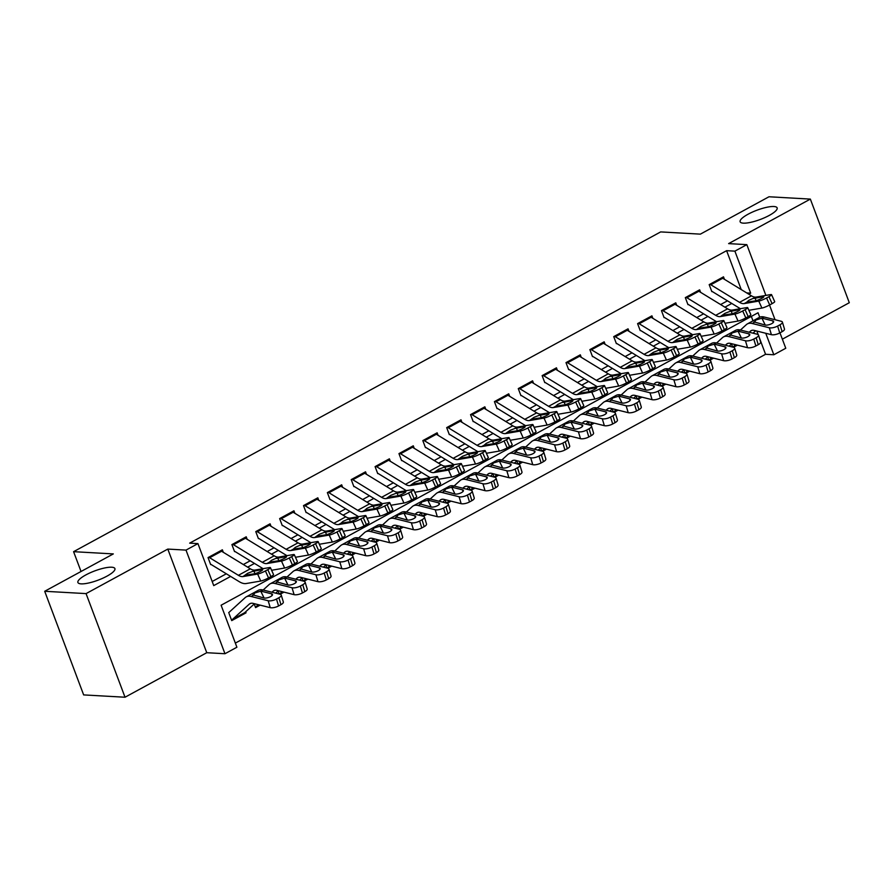 <?xml version="1.0" encoding="UTF-8"?>
<svg xmlns="http://www.w3.org/2000/svg" width="894" height="894" viewBox="0 0 894 894"><rect width="100%" height="100%" fill="white"/><g stroke="black" fill="none" stroke-linecap="round" stroke-linejoin="round"><path stroke-width="1.34" d="M111.683 567.221A19.769 4.917 159.4 0 1 114.913 568.584A19.769 4.917 159.4 0 1 102.776 578.228A19.769 4.917 159.4 0 1 81.142 583.86A19.769 4.917 159.4 0 1 77.901 582.497A19.769 4.917 159.4 0 1 90.037 572.853A19.769 4.917 159.4 0 1 111.683 567.221M773.913 206.514A19.769 4.917 159.4 0 1 777.143 207.877A19.769 4.917 159.4 0 1 765.007 217.521A19.769 4.917 159.4 0 1 743.372 223.154A19.769 4.917 159.4 0 1 740.131 221.79A19.769 4.917 159.4 0 1 752.267 212.146A19.769 4.917 159.4 0 1 773.913 206.514M759.721 317.202L758.045 312.755L221.109 605.227L236.899 647.234L224.964 653.726L186.008 550.112L197.943 543.608L213.733 585.615L230.618 576.418M206.76 652.709L167.804 549.084L86.07 593.605L44.7 591.28L83.645 694.906L125.026 697.231L206.76 652.709L224.964 653.726M782.362 339.184L849.3 302.72L810.355 199.094L728.621 243.615L746.825 244.643L765.901 295.411M779.97 332.847L785.77 348.258L773.835 354.762L765.767 333.283M235.345 643.099L765.566 354.292L773.835 354.762M86.07 593.605L125.026 697.231M44.7 591.28L113.314 553.911L73.587 551.676L660.655 231.915L700.371 234.139L768.974 196.769L810.355 199.094M223.299 552.291L222.36 549.799L208.045 557.599L210.671 564.595M247.157 539.294L246.219 536.802L231.904 544.602L234.541 551.598M271.027 526.287L270.089 523.806L255.773 531.606L258.4 538.601M294.886 513.29L293.947 510.798L279.632 518.598L282.269 525.605M318.756 500.294L317.817 497.802L303.502 505.602L306.128 512.608M342.614 487.297L341.676 484.805L327.36 492.605L329.998 499.601M366.484 474.301L365.545 471.808L351.23 479.609L353.856 486.604M390.343 461.293L389.404 458.812L375.089 466.612L377.726 473.608M414.213 448.296L413.274 445.804L398.959 453.604L401.585 460.611M438.071 435.3L437.132 432.808L422.817 440.608L425.455 447.615M461.941 422.303L461.002 419.811L446.687 427.611L449.313 434.618M485.8 409.307L484.861 406.815L470.546 414.615L473.183 421.61M509.669 396.299L508.731 393.818L494.416 401.618L497.042 408.614M533.528 383.302L532.589 380.81L518.274 388.611L520.911 395.617M557.398 370.306L556.459 367.814L542.144 375.614L544.77 382.621M581.256 357.309L580.318 354.817L566.003 362.618L568.64 369.624M605.126 344.313L604.188 341.821L589.872 349.621L592.499 356.617M628.985 331.305L628.046 328.824L613.731 336.625L616.368 343.62M652.855 318.309L651.916 315.828L637.59 323.617L640.227 330.624M676.713 305.312L675.775 302.82L661.459 310.62L664.086 317.627M700.583 292.316L699.644 289.824L685.318 297.624L687.955 304.63M692.705 356.036L698.616 350.649A23.166 11.019 61.4 0 1 699.656 349.9L711.59 343.397A23.166 11.019 61.4 0 1 716.396 342.994L733.516 347.274L737.427 345.162M668.835 369.032L674.746 363.646A23.166 11.019 61.4 0 1 675.797 362.897L687.732 356.404A23.166 11.019 61.4 0 1 692.537 355.991L709.657 360.271L713.557 358.159M685.81 373.279L689.699 371.155M621.106 395.036L627.018 389.639A23.166 11.019 61.4 0 1 628.069 388.901L640.003 382.397A23.166 11.019 61.4 0 1 644.809 381.995L661.929 386.264L665.829 384.163M638.081 399.272L641.97 397.159M614.212 412.268L618.1 410.156M590.353 425.276L594.242 423.153M525.65 447.022L531.561 441.636A23.166 11.019 61.4 0 1 532.612 440.887L544.547 434.395A23.166 11.019 61.4 0 1 549.352 433.981L566.472 438.261L570.372 436.149M501.791 460.03L507.703 454.633A23.166 11.019 61.4 0 1 508.742 453.895L520.677 447.391A23.166 11.019 61.4 0 1 525.482 446.989L542.602 451.258L546.513 449.157M477.921 473.027L483.833 467.64A23.166 11.019 61.4 0 1 484.883 466.892L496.818 460.388A23.166 11.019 61.4 0 1 501.623 459.985L518.743 464.265L522.644 462.153M454.063 486.023L459.974 480.637A23.166 11.019 61.4 0 1 461.013 479.888L472.948 473.384A23.166 11.019 61.4 0 1 477.754 472.982L494.874 477.262L498.785 475.15M430.193 499.02L436.104 493.633A23.166 11.019 61.4 0 1 437.155 492.885L449.09 486.392A23.166 11.019 61.4 0 1 453.895 485.978L471.015 490.258L474.915 488.146M406.334 512.016L412.246 506.63A23.166 11.019 61.4 0 1 413.285 505.881L425.22 499.388A23.166 11.019 61.4 0 1 430.025 498.975L447.145 503.255L451.057 501.143M423.298 516.263L427.187 514.151M399.439 529.259L403.328 527.147M375.581 542.256L379.458 540.144M351.711 555.252L355.6 553.14M327.852 568.26L331.73 566.137M263.149 590.006L269.06 584.62A23.166 11.019 61.4 0 1 270.1 583.871L282.035 577.379A23.166 11.019 61.4 0 1 286.84 576.976L303.96 581.245L307.871 579.133M228.696 612.658L245.191 597.617A23.166 11.019 61.4 0 1 246.241 596.879L258.176 590.375A23.166 11.019 61.4 0 1 262.981 589.973L280.101 594.253L284.001 592.141M254.22 603.986L255.595 607.618L260.143 605.137M765.566 354.292L759.263 337.53M758.168 334.613L756.827 331.048M752.994 320.845L751.329 316.409M731.504 344.011L732.655 347.062M707.646 357.008L708.786 360.058M683.776 370.004L684.927 373.055M659.917 383.001L661.057 386.052M636.047 396.008L637.198 399.048M612.189 409.005L613.329 412.056M588.319 422.002L589.47 425.052M564.46 434.998L565.6 438.049M540.591 447.995L541.742 451.045M516.732 461.002L517.872 464.042M492.862 473.999L494.013 477.05M469.004 486.995L470.143 490.046M445.134 499.992L446.285 503.043M421.275 512.988L422.415 516.039M397.405 525.996L398.556 529.036M373.547 538.993L374.687 542.032M349.677 551.989L350.828 555.04M325.818 564.986L326.958 568.036M301.948 577.982L303.1 581.033M278.09 590.99L279.23 594.029M245.66 611.787L246.04 612.815L231.725 620.615L229.099 613.608M741.238 289.578L726.61 250.678L189.673 543.139L197.943 543.608M212.18 581.491L226.316 573.792M243.324 564.527L250.186 560.795M267.183 551.531L274.045 547.798M291.053 538.534L297.914 534.791M314.911 525.538L321.773 521.794M338.781 512.53L345.643 508.798M362.64 499.534L369.501 495.801M386.51 486.537L393.371 482.805M410.368 473.541L417.23 469.797M434.238 460.544L441.1 456.8M458.097 447.536L464.958 443.804M481.967 434.54L488.828 430.807M505.825 421.543L512.687 417.811M529.695 408.547L536.556 404.803M553.554 395.55L560.415 391.807M577.423 382.543L584.285 378.81M601.282 369.546L608.144 365.814M625.152 356.55L632.013 352.817M649.01 343.553L655.872 339.809M672.88 330.556L679.742 326.813M696.739 317.549L703.6 313.816M720.609 304.552L727.47 300.82M724.442 279.319L723.503 276.827L709.188 284.627L711.814 291.623M73.587 551.676L81.041 571.489M167.804 549.084L186.008 550.112M726.61 250.678L734.89 251.136L746.825 244.643M769.522 305.044L775.042 319.728M748.77 294.182L750.681 293.143L734.89 251.136M247.627 567.154L254.488 563.421M271.485 554.157L278.347 550.425M295.355 541.161L302.217 537.428M319.214 528.164L326.075 524.42M343.084 515.168L349.945 511.424M366.942 502.16L373.804 498.427M390.812 489.163L397.674 485.431M414.671 476.167L421.532 472.434M438.541 463.17L445.402 459.427M462.399 450.174L469.261 446.43M486.269 437.166L493.13 433.434M510.128 424.169L516.989 420.437M533.997 411.173L540.859 407.44M557.856 398.176L564.717 394.433M581.726 385.18L588.587 381.436M605.584 372.172L612.446 368.44M629.454 359.176L636.316 355.443M653.313 346.179L660.174 342.447M677.183 333.183L684.044 329.439M701.041 320.186L707.903 316.442M724.911 307.19L731.773 303.446M746.702 292.919L750.681 293.143M244.621 612.736L246.04 612.815M721.771 277.766A10.806 5.14 61.4 0 1 722.721 278.269L751.474 295.836A15.444 7.342 -118.6 0 0 756.134 297.087L770.706 294.584A6.18 0.872 -24.2 0 1 771.567 294.662A6.18 0.872 -24.2 0 1 768.952 296.674L766.571 297.97L769.7 304.943L772.081 303.647L768.952 296.674M712.138 291.455L740.344 308.687A23.166 11.019 -118.6 0 0 740.366 308.698M748.893 310.296L761.9 308.061L758.771 301.088A6.18 0.872 -24.2 0 0 766.571 297.97M709.847 284.27A10.806 5.14 61.4 0 1 710.797 284.761L739.539 302.34A15.444 7.342 -118.6 0 0 744.199 303.591L758.771 301.088M769.7 304.943A6.18 0.872 155.8 0 1 761.9 308.061M771.567 294.662L774.696 301.636A6.18 0.872 155.8 0 1 772.081 303.647M753.564 298.484L763.118 296.696A4.939 0.693 155.8 0 1 763.811 296.752A4.939 0.693 155.8 0 1 761.722 298.361A4.939 0.693 155.8 0 1 755.486 300.853L746.758 302.161L748.759 300.35L756.134 297.087M732.577 346.838A10.806 5.14 -118.6 0 0 733.404 346.559A10.806 5.14 -118.6 0 0 733.885 346.213L735.55 344.693M749.228 332.233L750.39 331.182A15.444 7.342 61.4 0 1 751.083 330.679A15.444 7.342 61.4 0 1 754.29 330.411L771.41 334.691L769.309 327.774A6.18 2.179 -16.8 0 0 777.635 326.064L779.724 332.981A6.18 2.179 163.2 0 1 771.41 334.691M740.433 330.042L746.345 324.645A23.166 11.019 61.4 0 1 747.384 323.907A23.166 11.019 61.4 0 1 752.189 323.494L769.309 327.774M747.384 323.907L759.319 317.404A23.166 11.019 61.4 0 1 764.124 317.001L781.244 321.281A6.18 2.179 -16.8 0 1 782.384 322.086L784.474 329.003A6.18 2.179 163.2 0 1 782.116 331.674L779.724 332.981M752.994 333.183L755.654 330.758M773.221 322.544L772.707 320.845A4.939 1.743 163.2 0 1 773.623 321.494A4.939 1.743 163.2 0 1 771.734 323.639A4.939 1.743 163.2 0 1 765.074 325.014L753.977 321.896M752.189 323.494L754.402 322.287L755.944 319.985L761.911 318.208L765.242 325.047M782.116 331.674L780.015 324.757L777.635 326.064M780.015 324.757A6.18 2.179 -16.8 0 0 782.384 322.086M772.707 320.845L762.515 318.298M697.912 290.762A10.806 5.14 61.4 0 1 698.862 291.265L727.615 308.832A15.444 7.342 -118.6 0 0 732.264 310.084L746.848 307.592A6.18 0.872 -24.2 0 1 747.708 307.659A6.18 0.872 -24.2 0 1 745.093 309.67L742.702 310.967L745.831 317.94L748.222 316.644L745.093 309.67M688.279 304.452L716.485 321.684A23.166 11.019 -118.6 0 0 716.496 321.695M725.023 323.293L738.042 321.058L734.913 314.085A6.18 0.872 -24.2 0 0 742.702 310.967M685.977 297.266A10.806 5.14 61.4 0 1 686.927 297.769L715.681 315.336A15.444 7.342 -118.6 0 0 720.341 316.588L734.913 314.085M745.831 317.94A6.18 0.872 155.8 0 1 738.042 321.058M747.708 307.659L750.837 314.632A6.18 0.872 155.8 0 1 748.222 316.644M720.341 316.588L724.9 313.347L729.694 311.492L739.26 309.693A4.939 0.693 155.8 0 1 739.953 309.749A4.939 0.693 155.8 0 1 737.852 311.358A4.939 0.693 155.8 0 1 731.627 313.85L722.888 315.157M674.042 303.77A10.806 5.14 61.4 0 1 674.992 304.262L703.746 321.84A15.444 7.342 -118.6 0 0 708.406 323.08L722.978 320.588A6.18 0.872 -24.2 0 1 723.838 320.655A6.18 0.872 -24.2 0 1 721.223 322.667L718.843 323.963L721.972 330.948L724.352 329.64L721.223 322.667M664.41 317.448L692.615 334.691A23.166 11.019 -118.6 0 0 692.638 334.691M701.164 336.289L714.172 334.065L711.043 327.081A6.18 0.872 -24.2 0 0 718.843 323.963M662.119 310.263A10.806 5.14 61.4 0 1 663.069 310.766L691.811 328.333A15.444 7.342 -118.6 0 0 696.471 329.584L711.043 327.081M721.972 330.948A6.18 0.872 155.8 0 1 714.172 334.065M723.838 320.655L726.967 327.629A6.18 0.872 155.8 0 1 724.352 329.64M696.471 329.584L701.03 326.344L705.835 324.488L715.39 322.689A4.939 0.693 155.8 0 1 716.083 322.745A4.939 0.693 155.8 0 1 713.993 324.354A4.939 0.693 155.8 0 1 707.757 326.846L699.03 328.154M650.184 316.767A10.806 5.14 61.4 0 1 651.134 317.258L679.887 334.837A15.444 7.342 -118.6 0 0 684.536 336.088L699.119 333.585A6.18 0.872 -24.2 0 1 699.98 333.652A6.18 0.872 -24.2 0 1 697.365 335.663L694.973 336.971L698.102 343.944L700.494 342.648L697.365 335.663M640.551 330.445L668.757 347.688A23.166 11.019 -118.6 0 0 668.768 347.699M677.294 349.286L690.313 347.062L687.184 340.089A6.18 0.872 -24.2 0 0 694.973 336.971M638.249 323.259A10.806 5.14 61.4 0 1 639.199 323.762L667.952 341.329A15.444 7.342 -118.6 0 0 672.612 342.581L687.184 340.089M698.102 343.944A6.18 0.872 155.8 0 1 690.313 347.062M699.98 333.652L703.109 340.636A6.18 0.872 155.8 0 1 700.494 342.648M672.612 342.581L677.171 339.351L681.966 337.485L691.531 335.686A4.939 0.693 155.8 0 1 692.224 335.742A4.939 0.693 155.8 0 1 690.123 337.351A4.939 0.693 155.8 0 1 683.899 339.843L675.16 341.15M626.314 329.763A10.806 5.14 61.4 0 1 627.264 330.266L656.017 347.833A15.444 7.342 -118.6 0 0 660.677 349.085L675.249 346.581A6.18 0.872 -24.2 0 1 676.11 346.66A6.18 0.872 -24.2 0 1 673.495 348.671L671.115 349.967L674.244 356.941L676.624 355.644L673.495 348.671M616.681 343.441L644.887 360.684A23.166 11.019 -118.6 0 0 644.909 360.695M653.436 362.293L666.443 360.058L663.314 353.085A6.18 0.872 -24.2 0 0 671.115 349.967M614.39 336.267A10.806 5.14 61.4 0 1 615.34 336.759L644.082 354.337A15.444 7.342 -118.6 0 0 648.742 355.577L663.314 353.085M674.244 356.941A6.18 0.872 155.8 0 1 666.443 360.058M676.11 346.66L679.239 353.633A6.18 0.872 155.8 0 1 676.624 355.644M648.742 355.577L653.302 352.348L658.107 350.482L667.662 348.682A4.939 0.693 155.8 0 1 668.354 348.738A4.939 0.693 155.8 0 1 666.265 350.347A4.939 0.693 155.8 0 1 660.029 352.851L651.301 354.147M708.707 359.835A10.806 5.14 -118.6 0 0 709.534 359.556A10.806 5.14 -118.6 0 0 710.026 359.209L711.691 357.689M725.369 345.24L726.52 344.179A15.444 7.342 61.4 0 1 727.213 343.687A15.444 7.342 61.4 0 1 730.42 343.408L747.54 347.688L745.451 340.77A6.18 2.179 -16.8 0 0 753.765 339.061L755.866 345.978A6.18 2.179 163.2 0 1 747.54 347.688M716.563 343.039L722.475 337.653A23.166 11.019 61.4 0 1 723.525 336.904A23.166 11.019 61.4 0 1 728.331 336.49L745.451 340.77M723.525 336.904L735.46 330.4A23.166 11.019 61.4 0 1 740.266 329.998L757.386 334.278A6.18 2.179 -16.8 0 1 758.525 335.082L760.615 342A6.18 2.179 163.2 0 1 758.246 344.682L755.866 345.978M729.135 346.179L731.784 343.754M749.362 335.541L748.848 333.853A4.939 1.743 163.2 0 1 749.764 334.501A4.939 1.743 163.2 0 1 747.865 336.636A4.939 1.743 163.2 0 1 741.215 338.01L730.107 334.892M728.331 336.49L730.543 335.295L732.074 332.981L738.042 331.205L741.372 338.044M758.246 344.682L756.156 337.764L753.765 339.061M756.156 337.764A6.18 2.179 -16.8 0 0 758.525 335.082M748.848 333.853L738.645 331.305M684.849 372.832A10.806 5.14 -118.6 0 0 685.676 372.563A10.806 5.14 -118.6 0 0 686.156 372.206L687.832 370.697M701.499 358.237L702.662 357.175A15.444 7.342 61.4 0 1 703.354 356.684A15.444 7.342 61.4 0 1 706.562 356.415L723.682 360.684L721.581 353.767A6.18 2.179 -16.8 0 0 729.906 352.057L731.996 358.975A6.18 2.179 163.2 0 1 723.682 360.684M699.656 349.9A23.166 11.019 61.4 0 1 704.461 349.498L721.581 353.767M705.265 359.176L707.925 356.751M725.492 348.537L724.978 346.85A4.939 1.743 163.2 0 1 725.894 347.498A4.939 1.743 163.2 0 1 724.006 349.632A4.939 1.743 163.2 0 1 717.346 351.007L706.249 347.889M704.461 349.498L706.673 348.291L708.216 345.978L714.183 344.201L717.513 351.04M732.287 350.761A6.18 2.179 -16.8 0 0 734.656 348.079L736.745 354.996A6.18 2.179 163.2 0 1 734.387 357.678L732.287 350.761L729.906 352.057M734.656 348.079A6.18 2.179 -16.8 0 0 733.516 347.274M724.978 346.85L714.787 344.302M734.387 357.678L731.996 358.975M660.979 385.839A10.806 5.14 -118.6 0 0 661.806 385.56A10.806 5.14 -118.6 0 0 662.298 385.213L663.963 383.694M677.641 371.233L678.792 370.183A15.444 7.342 61.4 0 1 679.485 369.68A15.444 7.342 61.4 0 1 682.692 369.412L699.812 373.692L697.722 366.775A6.18 2.179 -16.8 0 0 706.036 365.054L708.137 371.971A6.18 2.179 163.2 0 1 699.812 373.692M675.797 362.897A23.166 11.019 61.4 0 1 680.602 362.495L697.722 366.775M681.407 372.172L684.055 369.747M701.634 361.545L701.119 359.846A4.939 1.743 163.2 0 1 702.036 360.494A4.939 1.743 163.2 0 1 700.136 362.64A4.939 1.743 163.2 0 1 693.487 364.003L682.379 360.885M680.602 362.495L682.815 361.288L684.346 358.986L690.313 357.198L693.643 364.037M708.428 363.757A6.18 2.179 -16.8 0 0 710.797 361.087L712.887 368.004A6.18 2.179 163.2 0 1 710.518 370.675L708.428 363.757L706.036 365.054M710.797 361.087A6.18 2.179 -16.8 0 0 709.657 360.271M701.119 359.846L690.917 357.298M710.518 370.675L708.137 371.971M637.12 398.836A10.806 5.14 -118.6 0 0 637.947 398.556A10.806 5.14 -118.6 0 0 638.428 398.21L640.104 396.69M653.771 384.23L654.933 383.18A15.444 7.342 61.4 0 1 655.626 382.677A15.444 7.342 61.4 0 1 658.833 382.408L675.953 386.689L673.852 379.771A6.18 2.179 -16.8 0 0 682.178 378.061L684.268 384.979A6.18 2.179 163.2 0 1 675.953 386.689M644.976 382.029L650.888 376.642A23.166 11.019 61.4 0 1 651.927 375.893A23.166 11.019 61.4 0 1 656.732 375.491L673.852 379.771M651.927 375.893L663.862 369.401A23.166 11.019 61.4 0 1 668.667 368.987L685.787 373.267A6.18 2.179 -16.8 0 1 686.927 374.083L689.017 381A6.18 2.179 163.2 0 1 686.659 383.671L684.268 384.979M657.537 385.169L660.197 382.755M677.764 374.541L677.25 372.843A4.939 1.743 163.2 0 1 678.166 373.491A4.939 1.743 163.2 0 1 676.277 375.636A4.939 1.743 163.2 0 1 669.617 377L658.52 373.893M656.732 375.491L658.945 374.284L660.487 371.982L666.455 370.194L669.785 377.044M686.659 383.671L684.558 376.754L682.178 378.061M684.558 376.754A6.18 2.179 -16.8 0 0 686.927 374.083M677.25 372.843L667.058 370.295M602.455 342.76A10.806 5.14 61.4 0 1 603.405 343.262L632.159 360.83A15.444 7.342 -118.6 0 0 636.807 362.081L651.391 359.578A6.18 0.872 -24.2 0 1 652.251 359.656A6.18 0.872 -24.2 0 1 649.636 361.668L647.245 362.964L650.374 369.937L652.765 368.641L649.636 361.668M592.823 356.449L621.028 373.681A23.166 11.019 -118.6 0 0 621.039 373.692M629.566 375.29L642.585 373.055L639.456 366.082A6.18 0.872 -24.2 0 0 647.245 362.964M590.521 349.263A10.806 5.14 61.4 0 1 591.47 349.755L620.224 367.333A15.444 7.342 -118.6 0 0 624.884 368.585L639.456 366.082M650.374 369.937A6.18 0.872 155.8 0 1 642.585 373.055M652.251 359.656L655.38 366.629A6.18 0.872 155.8 0 1 652.765 368.641M624.884 368.585L629.443 365.344L634.237 363.478L643.803 361.679A4.939 0.693 155.8 0 1 644.496 361.746A4.939 0.693 155.8 0 1 642.395 363.355A4.939 0.693 155.8 0 1 636.17 365.847L627.432 367.155M613.25 411.832A10.806 5.14 -118.6 0 0 614.077 411.553A10.806 5.14 -118.6 0 0 614.569 411.206L616.234 409.687M629.912 397.227L631.063 396.176A15.444 7.342 61.4 0 1 631.756 395.673A15.444 7.342 61.4 0 1 634.964 395.405L652.084 399.685L649.994 392.768A6.18 2.179 -16.8 0 0 658.308 391.058L660.409 397.975A6.18 2.179 163.2 0 1 652.084 399.685M628.069 388.901A23.166 11.019 61.4 0 1 632.874 388.488L649.994 392.768M633.678 398.176L636.327 395.751M653.905 387.538L653.391 385.839A4.939 1.743 163.2 0 1 654.307 386.487A4.939 1.743 163.2 0 1 652.408 388.633A4.939 1.743 163.2 0 1 645.759 390.007L634.651 386.89M632.874 388.488L635.086 387.281L636.617 384.979L642.585 383.202L645.915 390.041M660.7 389.75A6.18 2.179 -16.8 0 0 663.069 387.08L665.158 393.997A6.18 2.179 163.2 0 1 662.789 396.668L660.7 389.75L658.308 391.058M663.069 387.08A6.18 2.179 -16.8 0 0 661.929 386.264M653.391 385.839L643.188 383.291M662.789 396.668L660.409 397.975M578.586 355.756A10.806 5.14 61.4 0 1 579.535 356.259L608.289 373.826A15.444 7.342 -118.6 0 0 612.949 375.078L627.521 372.586A6.18 0.872 -24.2 0 1 628.381 372.653A6.18 0.872 -24.2 0 1 625.766 374.664L623.386 375.961L626.515 382.934L628.895 381.637L625.766 374.664M568.953 369.445L597.158 386.677A23.166 11.019 -118.6 0 0 597.181 386.689M605.707 388.287L618.715 386.052L615.586 379.078A6.18 0.872 -24.2 0 0 623.386 375.961M566.662 362.26A10.806 5.14 61.4 0 1 567.612 362.763L596.354 380.33A15.444 7.342 -118.6 0 0 601.014 381.582L615.586 379.078M626.515 382.934A6.18 0.872 155.8 0 1 618.715 386.052M628.381 372.653L631.51 379.626A6.18 0.872 155.8 0 1 628.895 381.637M610.379 376.475L619.933 374.687A4.939 0.693 155.8 0 1 620.626 374.742A4.939 0.693 155.8 0 1 618.536 376.352A4.939 0.693 155.8 0 1 612.301 378.844L603.573 380.151L605.573 378.341L612.949 375.078M589.392 424.829A10.806 5.14 -118.6 0 0 590.219 424.549A10.806 5.14 -118.6 0 0 590.699 424.203L592.376 422.683M606.043 410.234L607.205 409.173A15.444 7.342 61.4 0 1 607.898 408.681A15.444 7.342 61.4 0 1 611.105 408.402L628.225 412.682L626.124 405.764A6.18 2.179 -16.8 0 0 634.449 404.054L636.539 410.972A6.18 2.179 163.2 0 1 628.225 412.682M597.248 408.033L603.159 402.646A23.166 11.019 61.4 0 1 604.199 401.898A23.166 11.019 61.4 0 1 609.004 401.484L626.124 405.764M604.199 401.898L616.134 395.394A23.166 11.019 61.4 0 1 620.939 394.992L638.059 399.272A6.18 2.179 -16.8 0 1 639.199 400.076L641.289 406.993A6.18 2.179 163.2 0 1 638.931 409.675L636.539 410.972M609.809 411.173L612.468 408.748M630.035 400.534L629.521 398.847A4.939 1.743 163.2 0 1 630.438 399.495A4.939 1.743 163.2 0 1 628.549 401.629A4.939 1.743 163.2 0 1 621.889 403.004L610.792 399.886M609.004 401.484L611.217 400.277L612.759 397.975L618.726 396.198L622.056 403.038M638.931 409.675L636.83 402.758L634.449 404.054M636.83 402.758A6.18 2.179 -16.8 0 0 639.199 400.076M629.521 398.847L619.33 396.288M554.727 368.764A10.806 5.14 61.4 0 1 555.677 369.256L584.43 386.834A15.444 7.342 -118.6 0 0 589.079 388.074L603.662 385.582A6.18 0.872 -24.2 0 1 604.523 385.649A6.18 0.872 -24.2 0 1 601.908 387.661L599.516 388.957L602.645 395.941L605.037 394.634L601.908 387.661M545.094 382.442L573.3 399.674A23.166 11.019 -118.6 0 0 573.311 399.685M581.838 401.283L594.856 399.059L591.727 392.075A6.18 0.872 -24.2 0 0 599.516 388.957M542.792 375.257A10.806 5.14 61.4 0 1 543.742 375.759L572.495 393.326A15.444 7.342 -118.6 0 0 577.155 394.578L591.727 392.075M602.645 395.941A6.18 0.872 155.8 0 1 594.856 399.059M604.523 385.649L607.652 392.622A6.18 0.872 155.8 0 1 605.037 394.634M577.155 394.578L581.715 391.337L586.509 389.482L596.074 387.683A4.939 0.693 155.8 0 1 596.767 387.739A4.939 0.693 155.8 0 1 594.666 389.348A4.939 0.693 155.8 0 1 588.442 391.84L579.703 393.148M565.522 437.825A10.806 5.14 -118.6 0 0 566.349 437.557A10.806 5.14 -118.6 0 0 566.841 437.2L568.506 435.691M582.184 423.231L583.335 422.169A15.444 7.342 61.4 0 1 584.028 421.677A15.444 7.342 61.4 0 1 587.235 421.409L604.355 425.678L602.265 418.761A6.18 2.179 -16.8 0 0 610.58 417.051L612.681 423.968A6.18 2.179 163.2 0 1 604.355 425.678M573.378 421.029L579.29 415.643A23.166 11.019 61.4 0 1 580.34 414.894A23.166 11.019 61.4 0 1 585.145 414.492L602.265 418.761M580.34 414.894L592.275 408.39A23.166 11.019 61.4 0 1 597.08 407.988L614.2 412.268A6.18 2.179 -16.8 0 1 615.34 413.073L617.43 419.99A6.18 2.179 163.2 0 1 615.061 422.672L612.681 423.968M585.95 424.169L588.598 421.744M606.177 413.531L605.663 411.843A4.939 1.743 163.2 0 1 606.579 412.492A4.939 1.743 163.2 0 1 604.679 414.626A4.939 1.743 163.2 0 1 598.03 416.001L586.922 412.883M585.145 414.492L587.358 413.285L588.9 410.972L594.856 409.195L598.187 416.034M615.061 422.672L612.971 415.755L610.58 417.051M612.971 415.755A6.18 2.179 -16.8 0 0 615.34 413.073M605.663 411.843L595.46 409.296M530.857 381.76A10.806 5.14 61.4 0 1 531.807 382.252L560.56 399.83A15.444 7.342 -118.6 0 0 565.22 401.082L579.793 398.579A6.18 0.872 -24.2 0 1 580.653 398.646A6.18 0.872 -24.2 0 1 578.038 400.657L575.658 401.965L578.787 408.938L581.167 407.642L578.038 400.657M521.224 395.439L549.43 412.682A23.166 11.019 -118.6 0 0 549.452 412.693M557.979 414.28L570.987 412.056L567.858 405.083A6.18 0.872 -24.2 0 0 575.658 401.965M518.933 388.253A10.806 5.14 61.4 0 1 519.883 388.756L548.625 406.323A15.444 7.342 -118.6 0 0 553.285 407.575L567.858 405.083M578.787 408.938A6.18 0.872 155.8 0 1 570.987 412.056M580.653 398.646L583.782 405.63A6.18 0.872 155.8 0 1 581.167 407.642M562.65 402.479L572.205 400.68A4.939 0.693 155.8 0 1 572.898 400.736A4.939 0.693 155.8 0 1 570.808 402.345A4.939 0.693 155.8 0 1 564.572 404.837L555.844 406.144L557.845 404.345L565.22 401.082M541.663 450.833A10.806 5.14 -118.6 0 0 542.49 450.554A10.806 5.14 -118.6 0 0 542.971 450.207L544.647 448.687M558.314 436.227L559.476 435.177A15.444 7.342 61.4 0 1 560.169 434.674A15.444 7.342 61.4 0 1 563.376 434.406L580.497 438.686L578.396 431.768A6.18 2.179 -16.8 0 0 586.721 430.048L588.811 436.965A6.18 2.179 163.2 0 1 580.497 438.686M549.519 434.026L555.431 428.639A23.166 11.019 61.4 0 1 556.47 427.891A23.166 11.019 61.4 0 1 561.276 427.488L578.396 431.768M556.47 427.891L568.405 421.398A23.166 11.019 61.4 0 1 573.21 420.985L590.331 425.265A6.18 2.179 -16.8 0 1 591.47 426.08L593.56 432.998A6.18 2.179 163.2 0 1 591.202 435.669L588.811 436.965M562.08 437.166L564.74 434.741M582.307 426.539L581.793 424.84A4.939 1.743 163.2 0 1 582.709 425.488A4.939 1.743 163.2 0 1 580.821 427.634A4.939 1.743 163.2 0 1 574.16 428.997L563.064 425.879M561.276 427.488L563.488 426.282L565.03 423.979L570.998 422.191L574.328 429.031M591.202 435.669L589.101 428.751L586.721 430.048M589.101 428.751A6.18 2.179 -16.8 0 0 591.47 426.08M581.793 424.84L571.601 422.292M506.999 394.757A10.806 5.14 61.4 0 1 507.948 395.26L536.702 412.827A15.444 7.342 -118.6 0 0 541.351 414.078L555.934 411.575A6.18 0.872 -24.2 0 1 556.794 411.653A6.18 0.872 -24.2 0 1 554.179 413.654L551.788 414.961L554.917 421.934L557.308 420.638L554.179 413.654M497.366 408.435L525.571 425.678A23.166 11.019 -118.6 0 0 525.583 425.689M534.109 427.287L547.128 425.052L543.999 418.079A6.18 0.872 -24.2 0 0 551.788 414.961M495.064 401.261A10.806 5.14 61.4 0 1 496.014 401.752L524.767 419.331A15.444 7.342 -118.6 0 0 529.427 420.571L543.999 418.079M554.917 421.934A6.18 0.872 155.8 0 1 547.128 425.052M556.794 411.653L559.923 418.627A6.18 0.872 155.8 0 1 557.308 420.638M529.427 420.571L533.986 417.342L538.78 415.475L548.346 413.676A4.939 0.693 155.8 0 1 549.039 413.732A4.939 0.693 155.8 0 1 546.938 415.341A4.939 0.693 155.8 0 1 540.714 417.833L531.975 419.141M517.794 463.83A10.806 5.14 -118.6 0 0 518.621 463.55A10.806 5.14 -118.6 0 0 519.112 463.204L520.777 461.684M534.456 449.224L535.607 448.173A15.444 7.342 61.4 0 1 536.299 447.671A15.444 7.342 61.4 0 1 539.507 447.402L556.627 451.682L554.537 444.765A6.18 2.179 -16.8 0 0 562.851 443.055L564.952 449.973A6.18 2.179 163.2 0 1 556.627 451.682M532.612 440.887A23.166 11.019 61.4 0 1 537.417 440.485L554.537 444.765M538.222 450.163L540.87 447.749M558.448 439.535L557.934 437.837A4.939 1.743 163.2 0 1 558.851 438.485A4.939 1.743 163.2 0 1 556.951 440.63A4.939 1.743 163.2 0 1 550.302 441.994L539.205 438.887M537.417 440.485L539.63 439.278L541.172 436.976L547.128 435.188L550.458 442.038M565.243 441.748A6.18 2.179 -16.8 0 0 567.612 439.077L569.702 445.994A6.18 2.179 163.2 0 1 567.332 448.665L565.243 441.748L562.851 443.055M567.612 439.077A6.18 2.179 -16.8 0 0 566.472 438.261M557.934 437.837L547.731 435.289M567.332 448.665L564.952 449.973M483.129 407.753A10.806 5.14 61.4 0 1 484.079 408.256L512.832 425.823A15.444 7.342 -118.6 0 0 517.492 427.075L532.064 424.572A6.18 0.872 -24.2 0 1 532.925 424.65A6.18 0.872 -24.2 0 1 530.31 426.661L527.929 427.958L531.058 434.931L533.439 433.635L530.31 426.661M473.496 421.443L501.702 438.675A23.166 11.019 -118.6 0 0 501.724 438.686M510.25 440.284L523.258 438.049L520.129 431.076A6.18 0.872 -24.2 0 0 527.929 427.958M471.205 414.257A10.806 5.14 61.4 0 1 472.155 414.749L500.897 432.327A15.444 7.342 -118.6 0 0 505.557 433.579L520.129 431.076M531.058 434.931A6.18 0.872 155.8 0 1 523.258 438.049M532.925 424.65L536.054 431.623A6.18 0.872 155.8 0 1 533.439 433.635M505.557 433.579L510.116 430.338L514.922 428.472L524.476 426.673A4.939 0.693 155.8 0 1 525.169 426.74A4.939 0.693 155.8 0 1 523.079 428.349A4.939 0.693 155.8 0 1 516.844 430.841L508.116 432.148M493.935 476.826A10.806 5.14 -118.6 0 0 494.762 476.547A10.806 5.14 -118.6 0 0 495.242 476.2L496.919 474.68M510.586 462.22L511.748 461.17A15.444 7.342 61.4 0 1 512.441 460.667A15.444 7.342 61.4 0 1 515.648 460.399L532.768 464.679L530.667 457.762A6.18 2.179 -16.8 0 0 538.993 456.052L541.082 462.969A6.18 2.179 163.2 0 1 532.768 464.679M508.742 453.895A23.166 11.019 61.4 0 1 513.547 453.481L530.667 457.762M514.352 463.17L517.011 460.745M534.578 452.532L534.064 450.833A4.939 1.743 163.2 0 1 534.981 451.481A4.939 1.743 163.2 0 1 533.092 453.627A4.939 1.743 163.2 0 1 526.432 455.001L515.335 451.883M513.547 453.481L515.76 452.275L517.302 449.973L523.269 448.196L526.6 455.035M541.373 454.744A6.18 2.179 -16.8 0 0 543.742 452.073L545.832 458.991A6.18 2.179 163.2 0 1 543.474 461.662L541.373 454.744L538.993 456.052M543.742 452.073A6.18 2.179 -16.8 0 0 542.602 451.258M534.064 450.833L523.873 448.285M543.474 461.662L541.082 462.969M459.27 420.75A10.806 5.14 61.4 0 1 460.22 421.253L488.973 438.82A15.444 7.342 -118.6 0 0 493.622 440.072L508.205 437.579A6.18 0.872 -24.2 0 1 509.066 437.647A6.18 0.872 -24.2 0 1 506.451 439.658L504.06 440.954L507.189 447.928L509.58 446.631L506.451 439.658M449.637 434.439L477.843 451.671A23.166 11.019 -118.6 0 0 477.854 451.682M486.381 453.28L499.4 451.045L496.271 444.072A6.18 0.872 -24.2 0 0 504.06 440.954M447.335 427.254A10.806 5.14 61.4 0 1 448.285 427.757L477.038 445.324A15.444 7.342 -118.6 0 0 481.698 446.575L496.271 444.072M507.189 447.928A6.18 0.872 155.8 0 1 499.4 451.045M509.066 437.647L512.195 444.62A6.18 0.872 155.8 0 1 509.58 446.631M491.052 441.468L500.618 439.68A4.939 0.693 155.8 0 1 501.31 439.736A4.939 0.693 155.8 0 1 499.21 441.345A4.939 0.693 155.8 0 1 492.985 443.837L484.246 445.145L486.258 443.335L493.622 440.072M470.065 489.823A10.806 5.14 -118.6 0 0 470.892 489.543A10.806 5.14 -118.6 0 0 471.384 489.197L473.049 487.677M486.727 475.217L487.878 474.166A15.444 7.342 61.4 0 1 488.571 473.675A15.444 7.342 61.4 0 1 491.778 473.395L508.898 477.675L506.809 470.758A6.18 2.179 -16.8 0 0 515.123 469.048L517.224 475.966A6.18 2.179 163.2 0 1 508.898 477.675M484.883 466.892A23.166 11.019 61.4 0 1 489.688 466.478L506.809 470.758M490.493 476.167L493.142 473.742M510.72 465.528L510.206 463.841A4.939 1.743 163.2 0 1 511.122 464.489A4.939 1.743 163.2 0 1 509.222 466.623A4.939 1.743 163.2 0 1 502.573 467.998L491.476 464.88M489.688 466.478L491.901 465.271L493.443 462.969L499.4 461.192L502.73 468.031M517.514 467.752A6.18 2.179 -16.8 0 0 519.883 465.07L521.973 471.987A6.18 2.179 163.2 0 1 519.604 474.669L517.514 467.752L515.123 469.048M519.883 465.07A6.18 2.179 -16.8 0 0 518.743 464.265M510.206 463.841L500.003 461.282M519.604 474.669L517.224 475.966M435.4 433.758A10.806 5.14 61.4 0 1 436.35 434.249L465.103 451.828A15.444 7.342 -118.6 0 0 469.763 453.068L484.336 450.576A6.18 0.872 -24.2 0 1 485.196 450.643A6.18 0.872 -24.2 0 1 482.581 452.655L480.201 453.951L483.33 460.935L485.71 459.628L482.581 452.655M425.767 447.436L453.973 464.668A23.166 11.019 -118.6 0 0 453.996 464.679M462.522 466.277L475.53 464.053L472.401 457.069A6.18 0.872 -24.2 0 0 480.201 453.951M423.477 440.25A10.806 5.14 61.4 0 1 424.426 440.753L453.169 458.32A15.444 7.342 -118.6 0 0 457.829 459.572L472.401 457.069M483.33 460.935A6.18 0.872 155.8 0 1 475.53 464.053M485.196 450.643L488.325 457.616A6.18 0.872 155.8 0 1 485.71 459.628M457.829 459.572L462.388 456.331L467.193 454.476L476.748 452.677A4.939 0.693 155.8 0 1 477.441 452.733A4.939 0.693 155.8 0 1 475.351 454.342A4.939 0.693 155.8 0 1 469.115 456.834L460.388 458.141M446.207 502.819A10.806 5.14 -118.6 0 0 447.034 502.551A10.806 5.14 -118.6 0 0 447.525 502.193L449.19 500.685M462.857 488.225L464.02 487.163A15.444 7.342 61.4 0 1 464.712 486.671A15.444 7.342 61.4 0 1 467.92 486.403L485.04 490.672L482.939 483.755A6.18 2.179 -16.8 0 0 491.264 482.045L493.354 488.962A6.18 2.179 163.2 0 1 485.04 490.672M461.013 479.888A23.166 11.019 61.4 0 1 465.819 479.486L482.939 483.755M466.623 489.163L469.283 486.738M486.85 478.525L486.347 476.837A4.939 1.743 163.2 0 1 487.252 477.485A4.939 1.743 163.2 0 1 485.364 479.62A4.939 1.743 163.2 0 1 478.703 480.994L467.607 477.877M465.819 479.486L468.043 478.279L469.573 475.966L475.541 474.189L478.871 481.028M493.644 480.748A6.18 2.179 -16.8 0 0 496.014 478.066L498.103 484.984A6.18 2.179 163.2 0 1 495.745 487.666L493.644 480.748L491.264 482.045M496.014 478.066A6.18 2.179 -16.8 0 0 494.874 477.262M486.347 476.837L476.144 474.289M495.745 487.666L493.354 488.962M422.337 515.827A10.806 5.14 -118.6 0 0 423.164 515.547A10.806 5.14 -118.6 0 0 423.655 515.201L425.32 513.681M438.999 501.221L440.15 500.171A15.444 7.342 61.4 0 1 440.843 499.668A15.444 7.342 61.4 0 1 444.05 499.4L461.17 503.68L459.08 496.762A6.18 2.179 -16.8 0 0 467.394 495.041L469.495 501.959A6.18 2.179 163.2 0 1 461.17 503.68M437.155 492.885A23.166 11.019 61.4 0 1 441.96 492.482L459.08 496.762M442.765 502.16L445.424 499.735M462.991 491.532L462.477 489.834A4.939 1.743 163.2 0 1 463.394 490.482A4.939 1.743 163.2 0 1 461.494 492.616A4.939 1.743 163.2 0 1 454.845 493.991L443.748 490.873M441.96 492.482L444.173 491.275L445.715 488.973L451.671 487.185L455.001 494.024M469.786 493.745A6.18 2.179 -16.8 0 0 472.155 491.074L474.245 497.992A6.18 2.179 163.2 0 1 471.876 500.662L469.786 493.745L467.394 495.041M472.155 491.074A6.18 2.179 -16.8 0 0 471.015 490.258M462.477 489.834L452.275 487.286M471.876 500.662L469.495 501.959M398.478 528.823A10.806 5.14 -118.6 0 0 399.305 528.544A10.806 5.14 -118.6 0 0 399.797 528.198L401.462 526.678M415.129 514.218L416.291 513.167A15.444 7.342 61.4 0 1 416.984 512.664A15.444 7.342 61.4 0 1 420.191 512.396L437.311 516.676L435.21 509.759A6.18 2.179 -16.8 0 0 443.536 508.038L445.625 514.955A6.18 2.179 163.2 0 1 437.311 516.676M413.285 505.881A23.166 11.019 61.4 0 1 418.09 505.479L435.21 509.759M418.895 515.156L421.555 512.743M439.122 504.529L438.619 502.83A4.939 1.743 163.2 0 1 439.524 503.478A4.939 1.743 163.2 0 1 437.635 505.624A4.939 1.743 163.2 0 1 430.975 506.987L419.878 503.881M418.09 505.479L420.314 504.272L421.845 501.97L427.813 500.182L431.143 507.032M445.916 506.742A6.18 2.179 -16.8 0 0 448.285 504.071L450.375 510.988A6.18 2.179 163.2 0 1 448.017 513.659L445.916 506.742L443.536 508.038M448.285 504.071A6.18 2.179 -16.8 0 0 447.145 503.255M438.619 502.83L428.416 500.282M448.017 513.659L445.625 514.955M411.542 446.754A10.806 5.14 61.4 0 1 412.492 447.246L441.245 464.824A15.444 7.342 -118.6 0 0 445.894 466.076L460.477 463.573A6.18 0.872 -24.2 0 1 461.338 463.64A6.18 0.872 -24.2 0 1 458.723 465.651L456.331 466.959L459.46 473.932L461.852 472.624L458.723 465.651M401.909 460.432L430.115 477.675A23.166 11.019 -118.6 0 0 430.126 477.687M438.652 479.273L451.671 477.05L448.542 470.076A6.18 0.872 -24.2 0 0 456.331 466.959M399.607 453.247A10.806 5.14 61.4 0 1 400.557 453.75L429.31 471.317A15.444 7.342 -118.6 0 0 433.97 472.568L448.542 470.076M459.46 473.932A6.18 0.872 155.8 0 1 451.671 477.05M461.338 463.64L464.467 470.613A6.18 0.872 155.8 0 1 461.852 472.624M433.97 472.568L438.529 469.328L443.323 467.473L452.889 465.673A4.939 0.693 155.8 0 1 453.582 465.729A4.939 0.693 155.8 0 1 451.481 467.338A4.939 0.693 155.8 0 1 445.257 469.831L436.518 471.138M387.672 459.751A10.806 5.14 61.4 0 1 388.622 460.254L417.375 477.821A15.444 7.342 -118.6 0 0 422.035 479.072L436.607 476.569A6.18 0.872 -24.2 0 1 437.468 476.636A6.18 0.872 -24.2 0 1 434.853 478.648L432.472 479.955L435.601 486.928L437.982 485.632L434.853 478.648M378.039 473.429L406.245 490.672A23.166 11.019 -118.6 0 0 406.267 490.683M414.794 492.281L427.801 490.046L424.672 483.073A6.18 0.872 -24.2 0 0 432.472 479.955M375.748 466.255A10.806 5.14 61.4 0 1 376.698 466.746L405.44 484.324A15.444 7.342 -118.6 0 0 410.1 485.565L424.672 483.073M435.601 486.928A6.18 0.872 155.8 0 1 427.801 490.046M437.468 476.636L440.597 483.62A6.18 0.872 155.8 0 1 437.982 485.632M410.1 485.565L414.66 482.335L419.465 480.469L429.019 478.67A4.939 0.693 155.8 0 1 429.712 478.726A4.939 0.693 155.8 0 1 427.623 480.335A4.939 0.693 155.8 0 1 421.387 482.827L412.659 484.135M363.813 472.747A10.806 5.14 61.4 0 1 364.763 473.25L393.516 490.817A15.444 7.342 -118.6 0 0 398.176 492.069L412.749 489.566A6.18 0.872 -24.2 0 1 413.609 489.644A6.18 0.872 -24.2 0 1 410.994 491.655L408.603 492.952L411.732 499.925L414.123 498.628L410.994 491.655M354.18 486.437L382.386 503.668A23.166 11.019 -118.6 0 0 382.397 503.68M390.924 505.278L403.943 503.043L400.814 496.069A6.18 0.872 -24.2 0 0 408.603 492.952M351.878 479.251A10.806 5.14 61.4 0 1 352.828 479.743L381.582 497.321A15.444 7.342 -118.6 0 0 386.242 498.573L400.814 496.069M411.732 499.925A6.18 0.872 155.8 0 1 403.943 503.043M413.609 489.644L416.738 496.617A6.18 0.872 155.8 0 1 414.123 498.628M386.242 498.573L390.801 495.332L395.595 493.466L405.161 491.666A4.939 0.693 155.8 0 1 405.854 491.722A4.939 0.693 155.8 0 1 403.753 493.332A4.939 0.693 155.8 0 1 397.528 495.835L388.789 497.142M374.608 541.82A10.806 5.14 -118.6 0 0 375.435 541.54A10.806 5.14 -118.6 0 0 375.927 541.194L377.592 539.674M391.27 527.214L392.421 526.164A15.444 7.342 61.4 0 1 393.114 525.661A15.444 7.342 61.4 0 1 396.321 525.393L413.441 529.673L411.352 522.755A6.18 2.179 -16.8 0 0 419.666 521.046L421.767 527.963A6.18 2.179 163.2 0 1 413.441 529.673M382.464 525.024L388.376 519.626A23.166 11.019 61.4 0 1 389.426 518.889A23.166 11.019 61.4 0 1 394.232 518.475L411.352 522.755M389.426 518.889L401.361 512.385A23.166 11.019 61.4 0 1 406.167 511.983L423.287 516.251A6.18 2.179 -16.8 0 1 424.426 517.067L426.516 523.985A6.18 2.179 163.2 0 1 424.147 526.655L421.767 527.963M395.036 528.153L397.696 525.739M415.263 517.525L414.749 515.827A4.939 1.743 163.2 0 1 415.665 516.475A4.939 1.743 163.2 0 1 413.766 518.621A4.939 1.743 163.2 0 1 407.116 519.995L396.02 516.877M394.232 518.475L396.444 517.268L397.986 514.966L403.943 513.178L407.273 520.029M424.147 526.655L422.057 519.738L419.666 521.046M422.057 519.738A6.18 2.179 -16.8 0 0 424.426 517.067M414.749 515.827L404.546 513.279M339.943 485.744A10.806 5.14 61.4 0 1 340.893 486.247L369.647 503.814A15.444 7.342 -118.6 0 0 374.307 505.065L388.879 502.573A6.18 0.872 -24.2 0 1 389.739 502.64A6.18 0.872 -24.2 0 1 387.124 504.652L384.744 505.948L387.873 512.921L390.253 511.625L387.124 504.652M330.311 499.433L358.516 516.665A23.166 11.019 -118.6 0 0 358.539 516.676M367.065 518.274L380.073 516.039L376.944 509.066A6.18 0.872 -24.2 0 0 384.744 505.948M328.02 492.248A10.806 5.14 61.4 0 1 328.97 492.739L357.712 510.318A15.444 7.342 -118.6 0 0 362.372 511.569L376.944 509.066M387.873 512.921A6.18 0.872 155.8 0 1 380.073 516.039M389.739 502.64L392.868 509.614A6.18 0.872 155.8 0 1 390.253 511.625M371.736 506.462L381.291 504.674A4.939 0.693 155.8 0 1 381.984 504.73A4.939 0.693 155.8 0 1 379.894 506.339A4.939 0.693 155.8 0 1 373.658 508.831L364.931 510.139L366.931 508.328L374.307 505.065M350.75 554.816A10.806 5.14 -118.6 0 0 351.577 554.537A10.806 5.14 -118.6 0 0 352.068 554.191L353.733 552.671M367.4 540.211L368.563 539.16A15.444 7.342 61.4 0 1 369.256 538.669A15.444 7.342 61.4 0 1 372.463 538.389L389.583 542.669L387.482 535.752A6.18 2.179 -16.8 0 0 395.807 534.042L397.897 540.959A6.18 2.179 163.2 0 1 389.583 542.669M358.606 538.02L364.517 532.623A23.166 11.019 61.4 0 1 365.557 531.885A23.166 11.019 61.4 0 1 370.362 531.472L387.482 535.752M365.557 531.885L377.491 525.381A23.166 11.019 61.4 0 1 382.297 524.979L399.417 529.259A6.18 2.179 -16.8 0 1 400.557 530.064L402.646 536.981A6.18 2.179 163.2 0 1 400.288 539.663L397.897 540.959M371.166 541.161L373.826 538.736M391.393 530.522L390.89 528.823A4.939 1.743 163.2 0 1 391.796 529.483A4.939 1.743 163.2 0 1 389.907 531.617A4.939 1.743 163.2 0 1 383.247 532.992L372.15 529.874M370.362 531.472L372.586 530.265L374.117 527.963L380.084 526.186L383.414 533.025M400.288 539.663L398.199 532.746L395.807 534.042M398.199 532.746A6.18 2.179 -16.8 0 0 400.557 530.064M390.89 528.823L380.688 526.275M316.085 498.751A10.806 5.14 61.4 0 1 317.035 499.243L345.788 516.821A15.444 7.342 -118.6 0 0 350.448 518.062L365.02 515.57A6.18 0.872 -24.2 0 1 365.881 515.637A6.18 0.872 -24.2 0 1 363.266 517.648L360.874 518.945L364.003 525.929L366.395 524.622L363.266 517.648M306.452 512.43L334.658 529.661A23.166 11.019 -118.6 0 0 334.669 529.673M343.195 531.271L356.214 529.047L353.085 522.062A6.18 0.872 -24.2 0 0 360.874 518.945M304.15 505.244A10.806 5.14 61.4 0 1 305.1 505.747L333.853 523.314A15.444 7.342 -118.6 0 0 338.513 524.566L353.085 522.062M364.003 525.929A6.18 0.872 155.8 0 1 356.214 529.047M365.881 515.637L369.01 522.61A6.18 0.872 155.8 0 1 366.395 524.622M347.867 519.47L357.432 517.671A4.939 0.693 155.8 0 1 358.125 517.727A4.939 0.693 155.8 0 1 356.036 519.336A4.939 0.693 155.8 0 1 349.8 521.828L341.061 523.135L343.072 521.325L350.448 518.062M326.88 567.813A10.806 5.14 -118.6 0 0 327.707 567.534A10.806 5.14 -118.6 0 0 328.199 567.187L329.864 565.678M343.542 553.218L344.693 552.157A15.444 7.342 61.4 0 1 345.386 551.665A15.444 7.342 61.4 0 1 348.593 551.397L365.713 555.666L363.623 548.748A6.18 2.179 -16.8 0 0 371.938 547.039L374.038 553.956A6.18 2.179 163.2 0 1 365.713 555.666M334.736 551.017L340.648 545.631A23.166 11.019 61.4 0 1 341.698 544.882A23.166 11.019 61.4 0 1 346.503 544.48L363.623 548.748M341.698 544.882L353.633 538.378A23.166 11.019 61.4 0 1 358.438 537.976L375.558 542.256A6.18 2.179 -16.8 0 1 376.698 543.06L378.788 549.978A6.18 2.179 163.2 0 1 376.419 552.66L374.038 553.956M347.308 554.157L349.967 551.732M367.535 543.518L367.021 541.831A4.939 1.743 163.2 0 1 367.937 542.479A4.939 1.743 163.2 0 1 366.037 544.614A4.939 1.743 163.2 0 1 359.388 545.988L348.291 542.87M346.503 544.48L348.716 543.273L350.258 540.959L356.214 539.183L359.544 546.022M376.419 552.66L374.329 545.742L371.938 547.039M374.329 545.742A6.18 2.179 -16.8 0 0 376.698 543.06M367.021 541.831L356.818 539.283M292.215 511.748A10.806 5.14 61.4 0 1 293.165 512.24L321.918 529.818A15.444 7.342 -118.6 0 0 326.578 531.058L341.15 528.566A6.18 0.872 -24.2 0 1 342.011 528.633A6.18 0.872 -24.2 0 1 339.396 530.645L337.016 531.952L340.145 538.926L342.525 537.618L339.396 530.645M282.582 525.426L310.788 542.669A23.166 11.019 -118.6 0 0 310.81 542.68M319.337 544.267L332.344 542.043L329.216 535.07A6.18 0.872 -24.2 0 0 337.016 531.952M280.291 518.241A10.806 5.14 61.4 0 1 281.241 518.743L309.983 536.311A15.444 7.342 -118.6 0 0 314.643 537.562L329.216 535.07M340.145 538.926A6.18 0.872 155.8 0 1 332.344 542.043M342.011 528.633L345.14 535.607A6.18 0.872 155.8 0 1 342.525 537.618M314.643 537.562L319.203 534.321L324.008 532.466L333.574 530.667A4.939 0.693 155.8 0 1 334.255 530.723A4.939 0.693 155.8 0 1 332.166 532.332A4.939 0.693 155.8 0 1 325.93 534.824L317.202 536.132M303.021 580.821A10.806 5.14 -118.6 0 0 303.848 580.541A10.806 5.14 -118.6 0 0 304.34 580.195L306.005 578.675M319.672 566.215L320.834 565.153A15.444 7.342 61.4 0 1 321.527 564.662A15.444 7.342 61.4 0 1 324.734 564.393L341.854 568.673L339.754 561.756A6.18 2.179 -16.8 0 0 348.079 560.035L350.169 566.952A6.18 2.179 163.2 0 1 341.854 568.673M310.877 564.013L316.789 558.627A23.166 11.019 61.4 0 1 317.828 557.878A23.166 11.019 61.4 0 1 322.633 557.476L339.754 561.756M317.828 557.878L329.763 551.386A23.166 11.019 61.4 0 1 334.568 550.972L351.688 555.252A6.18 2.179 -16.8 0 1 352.828 556.068L354.918 562.985A6.18 2.179 163.2 0 1 352.56 565.656L350.169 566.952M323.438 567.154L326.098 564.729M343.665 556.526L343.162 554.828A4.939 1.743 163.2 0 1 344.067 555.476A4.939 1.743 163.2 0 1 342.178 557.61A4.939 1.743 163.2 0 1 335.518 558.985L324.421 555.867M322.633 557.476L324.857 556.269L326.388 553.956L332.356 552.179L335.686 559.018M352.56 565.656L350.47 558.739L348.079 560.035M350.47 558.739A6.18 2.179 -16.8 0 0 352.828 556.068M343.162 554.828L332.959 552.28M268.356 524.744A10.806 5.14 61.4 0 1 269.306 525.236L298.06 542.814A15.444 7.342 -118.6 0 0 302.72 544.066L317.292 541.563A6.18 0.872 -24.2 0 1 318.152 541.63A6.18 0.872 -24.2 0 1 315.537 543.641L313.146 544.949L316.275 551.922L318.666 550.626L315.537 543.641M258.724 538.423L286.929 555.666A23.166 11.019 -118.6 0 0 286.94 555.677M295.467 557.275L308.486 555.04L305.357 548.067A6.18 0.872 -24.2 0 0 313.146 544.949M256.422 531.248A10.806 5.14 61.4 0 1 257.371 531.74L286.125 549.307A15.444 7.342 -118.6 0 0 290.785 550.559L305.357 548.067M316.275 551.922A6.18 0.872 155.8 0 1 308.486 555.04M318.152 541.63L321.281 548.614A6.18 0.872 155.8 0 1 318.666 550.626M300.138 545.463L309.704 543.664A4.939 0.693 155.8 0 1 310.397 543.72A4.939 0.693 155.8 0 1 308.307 545.329A4.939 0.693 155.8 0 1 302.071 547.821L293.333 549.128L295.344 547.329L302.72 544.066M279.151 593.817A10.806 5.14 -118.6 0 0 279.978 593.538A10.806 5.14 -118.6 0 0 280.47 593.191L282.135 591.672M295.813 579.211L296.964 578.161A15.444 7.342 61.4 0 1 297.657 577.658A15.444 7.342 61.4 0 1 300.865 577.39L317.985 581.67L315.895 574.753A6.18 2.179 -16.8 0 0 324.209 573.032L326.31 579.949A6.18 2.179 163.2 0 1 317.985 581.67M287.008 577.01L292.919 571.624A23.166 11.019 61.4 0 1 293.97 570.875A23.166 11.019 61.4 0 1 298.775 570.473L315.895 574.753M293.97 570.875L305.904 564.382A23.166 11.019 61.4 0 1 310.71 563.969L327.83 568.249A6.18 2.179 -16.8 0 1 328.97 569.065L331.059 575.982A6.18 2.179 163.2 0 1 328.69 578.653L326.31 579.949M299.579 580.15L302.239 577.725M319.806 569.523L319.292 567.824A4.939 1.743 163.2 0 1 320.208 568.472A4.939 1.743 163.2 0 1 318.309 570.618A4.939 1.743 163.2 0 1 311.66 571.981L300.563 568.863M298.775 570.473L300.987 569.266L302.53 566.964L308.486 565.176L311.816 572.026M328.69 578.653L326.601 571.735L324.209 573.032M326.601 571.735A6.18 2.179 -16.8 0 0 328.97 569.065M319.292 567.824L309.089 565.276M244.487 537.741A10.806 5.14 61.4 0 1 245.437 538.244L274.19 555.811A15.444 7.342 -118.6 0 0 278.85 557.063L293.422 554.559A6.18 0.872 -24.2 0 1 294.282 554.638A6.18 0.872 -24.2 0 1 291.667 556.649L289.287 557.945L292.416 564.919L294.796 563.622L291.667 556.649M234.854 551.43L263.06 568.662A23.166 11.019 -118.6 0 0 263.082 568.673M271.608 570.271L284.616 568.036L281.487 561.063A6.18 0.872 -24.2 0 0 289.287 557.945M232.563 544.245A10.806 5.14 61.4 0 1 233.513 544.737L262.255 562.315A15.444 7.342 -118.6 0 0 266.915 563.555L281.487 561.063M292.416 564.919A6.18 0.872 155.8 0 1 284.616 568.036M294.282 554.638L297.411 561.611A6.18 0.872 155.8 0 1 294.796 563.622M276.28 558.459L285.845 556.66A4.939 0.693 155.8 0 1 286.527 556.716A4.939 0.693 155.8 0 1 284.437 558.325A4.939 0.693 155.8 0 1 278.202 560.829L269.474 562.136L271.474 560.326L278.85 557.063M255.293 606.814A10.806 5.14 -118.6 0 0 256.12 606.534A10.806 5.14 -118.6 0 0 256.612 606.188L258.277 604.668M271.944 592.208L273.106 591.157A15.444 7.342 61.4 0 1 273.799 590.655A15.444 7.342 61.4 0 1 277.006 590.386L294.126 594.666L292.025 587.749A6.18 2.179 -16.8 0 0 300.35 586.039L302.44 592.957A6.18 2.179 163.2 0 1 294.126 594.666M270.1 583.871A23.166 11.019 61.4 0 1 274.905 583.469L292.025 587.749M275.71 593.147L278.369 590.733M295.936 582.519L295.433 580.821A4.939 1.743 163.2 0 1 296.339 581.469A4.939 1.743 163.2 0 1 294.45 583.614A4.939 1.743 163.2 0 1 287.79 584.978L276.693 581.871M274.905 583.469L277.129 582.262L278.66 579.96L284.627 578.172L287.957 585.022M302.742 584.732A6.18 2.179 -16.8 0 0 305.1 582.061L307.19 588.978A6.18 2.179 163.2 0 1 304.832 591.649L302.742 584.732L300.35 586.039M305.1 582.061A6.18 2.179 -16.8 0 0 303.96 581.245M295.433 580.821L285.231 578.273M304.832 591.649L302.44 592.957M220.628 550.738A10.806 5.14 61.4 0 1 221.578 551.24L250.331 568.808A15.444 7.342 -118.6 0 0 254.991 570.059L269.563 567.556A6.18 0.872 -24.2 0 1 270.424 567.634A6.18 0.872 -24.2 0 1 267.809 569.646L265.417 570.942L268.546 577.915L270.938 576.619L267.809 569.646M210.995 564.427L239.201 581.659A23.166 11.019 -118.6 0 0 246.185 583.536L260.757 581.033L257.628 574.06A6.18 0.872 -24.2 0 0 265.417 570.942M208.693 557.241A10.806 5.14 61.4 0 1 209.643 557.733L238.396 575.311A15.444 7.342 -118.6 0 0 243.056 576.563L257.628 574.06M268.546 577.915A6.18 0.872 155.8 0 1 260.757 581.033M270.424 567.634L273.553 574.607A6.18 0.872 155.8 0 1 270.938 576.619M243.056 576.563L247.616 573.322L252.421 571.456L261.976 569.668A4.939 0.693 155.8 0 1 262.668 569.724A4.939 0.693 155.8 0 1 260.579 571.333A4.939 0.693 155.8 0 1 254.343 573.825L245.604 575.133M231.423 619.81A10.806 5.14 -118.6 0 0 232.25 619.531A10.806 5.14 -118.6 0 0 232.742 619.184L249.236 604.154A15.444 7.342 61.4 0 1 249.929 603.662A15.444 7.342 61.4 0 1 253.136 603.383L270.256 607.663L268.166 600.746A6.18 2.179 -16.8 0 0 276.481 599.036L278.582 605.953A6.18 2.179 163.2 0 1 270.256 607.663M246.241 596.879A23.166 11.019 61.4 0 1 251.046 596.466L268.166 600.746M232.25 619.531L244.185 613.038A10.806 5.14 -118.6 0 0 244.677 612.692L254.511 603.729M272.078 595.516L271.564 593.817A4.939 1.743 163.2 0 1 272.48 594.476A4.939 1.743 163.2 0 1 270.58 596.611A4.939 1.743 163.2 0 1 263.931 597.985L252.834 594.868M251.046 596.466L253.259 595.259L254.801 592.957L260.757 591.18L264.088 598.019M278.872 597.74A6.18 2.179 -16.8 0 0 281.241 595.058L283.331 601.975A6.18 2.179 163.2 0 1 280.962 604.657L278.872 597.74L276.481 599.036M281.241 595.058A6.18 2.179 -16.8 0 0 280.101 594.253M271.564 593.817L261.361 591.269M280.962 604.657L278.582 605.953M744.199 303.591L746.769 302.183M739.539 302.34L751.474 295.836M710.797 284.761L722.721 278.269M763.398 297.3L763.118 296.696M755.106 298.06L756.033 300.73M764.124 317.001L761.911 318.208M751.876 330.367L750.39 331.182M736.321 344.883L733.885 346.213M729.694 311.492L732.264 310.084M715.681 315.336L727.615 308.832M686.927 297.769L698.862 291.265M739.528 310.296L739.26 309.693M731.247 311.067L732.175 313.727M705.835 324.488L708.406 323.08M691.811 328.333L703.746 321.84M663.069 310.766L674.992 304.262M715.669 323.304L715.39 322.689M707.377 324.064L708.305 326.723M681.966 337.485L684.536 336.088M667.952 341.329L679.887 334.837M639.199 323.762L651.134 317.258M691.8 336.3L691.531 335.686M683.519 337.06L684.446 339.72M658.107 350.482L660.677 349.085M644.082 354.337L656.017 347.833M615.34 336.759L627.264 330.266M667.941 349.297L667.662 348.682M659.649 350.057L660.577 352.728M740.266 329.998L738.042 331.205M728.018 343.363L726.52 344.179M712.462 357.891L710.026 359.209M716.396 342.994L714.183 344.201M704.148 356.371L702.662 357.175M688.592 370.887L686.156 372.206M692.537 355.991L690.313 357.198M680.289 369.367L678.792 370.183M664.734 383.884L662.298 385.213M668.667 368.987L666.455 370.194M656.419 382.364L654.933 383.18M640.864 396.88L638.428 398.21M634.237 363.478L636.807 362.081M620.224 367.333L632.159 360.83M591.47 349.755L603.405 343.262M644.071 362.293L643.803 361.679M635.79 363.053L636.718 365.724M644.809 381.995L642.585 383.202M632.561 395.36L631.063 396.176M617.005 409.877L614.569 411.206M601.014 381.582L603.584 380.173M596.354 380.33L608.289 373.826M567.612 362.763L579.535 356.259M620.212 375.29L619.933 374.687M611.921 376.061L612.848 378.721M620.939 394.992L618.726 396.198M608.691 408.357L607.205 409.173M593.135 422.884L590.699 424.203M586.509 389.482L589.079 388.074M572.495 393.326L584.43 386.834M543.742 375.759L555.677 369.256M596.343 388.298L596.074 387.683M588.062 389.058L588.99 391.717M597.08 407.988L594.856 409.195M584.832 421.365L583.335 422.169M569.277 435.881L566.841 437.2M553.285 407.575L555.856 406.178M548.625 406.323L560.56 399.83M519.883 388.756L531.807 382.252M572.484 401.294L572.205 400.68M564.192 402.054L565.12 404.714M573.21 420.985L570.998 422.191M560.963 434.361L559.476 435.177M545.407 448.877L542.971 450.207M538.78 415.475L541.351 414.078M524.767 419.331L536.702 412.827M496.014 401.752L507.948 395.26M548.614 414.291L548.346 413.676M540.334 415.051L541.261 417.721M549.352 433.981L547.128 435.188M537.104 447.358L535.607 448.173M521.548 461.874L519.112 463.204M514.922 428.472L517.492 427.075M500.897 432.327L512.832 425.823M472.155 414.749L484.079 408.256M524.756 427.287L524.476 426.673M516.464 428.047L517.391 430.718M525.482 446.989L523.269 448.196M513.234 460.354L511.748 461.17M497.679 474.87L495.242 476.2M481.698 446.575L484.269 445.167M477.038 445.324L488.973 438.82M448.285 427.757L460.22 421.253M500.886 440.284L500.618 439.68M492.605 441.055L493.533 443.715M501.623 459.985L499.4 461.192M489.376 473.351L487.878 474.166M473.82 487.878L471.384 489.197M467.193 454.476L469.763 453.068M453.169 458.32L465.103 451.828M424.426 440.753L436.35 434.249M477.027 453.28L476.748 452.677M468.735 454.051L469.663 456.711M477.754 472.982L475.541 474.189M465.506 486.358L464.02 487.163M449.95 500.875L447.525 502.193M453.895 485.978L451.671 487.185M441.647 499.355L440.15 500.171M426.092 513.871L423.655 515.201M430.025 498.975L427.813 500.182M417.777 512.351L416.291 513.167M402.222 526.868L399.797 528.198M443.323 467.473L445.894 466.076M429.31 471.317L441.245 464.824M400.557 453.75L412.492 447.246M453.157 466.288L452.889 465.673M444.877 467.048L445.804 469.708M419.465 480.469L422.035 479.072M405.44 484.324L417.375 477.821M376.698 466.746L388.622 460.254M429.299 479.285L429.019 478.67M421.007 480.044L421.934 482.715M395.595 493.466L398.176 492.069M381.582 497.321L393.516 490.817M352.828 479.743L364.763 473.25M405.44 492.281L405.161 491.666M397.148 493.041L398.076 495.712M406.167 511.983L403.943 513.178M393.919 525.348L392.421 526.164M378.363 539.864L375.927 541.194M362.372 511.569L364.942 510.161M357.712 510.318L369.647 503.814M328.97 492.739L340.893 486.247M381.57 505.278L381.291 504.674M373.279 506.049L374.206 508.708M382.297 524.979L380.084 526.186M370.049 538.344L368.563 539.16M354.493 552.872L352.068 554.191M338.513 524.566L341.083 523.169M333.853 523.314L345.788 516.821M305.1 505.747L317.035 499.243M357.712 518.274L357.432 517.671M349.42 519.045L350.347 521.705M358.438 537.976L356.214 539.183M346.19 551.352L344.693 552.157M330.635 565.868L328.199 567.187M324.008 532.466L326.578 531.058M309.983 536.311L321.918 529.818M281.241 518.743L293.165 512.24M333.842 531.282L333.574 530.667M325.55 532.042L326.478 534.701M334.568 550.972L332.356 552.179M322.321 564.349L320.834 565.153M306.765 578.865L304.34 580.195M290.785 550.559L293.355 549.162M286.125 549.307L298.06 542.814M257.371 531.74L269.306 525.236M309.983 544.278L309.704 543.664M301.691 545.038L302.619 547.709M310.71 563.969L308.486 565.176M298.462 577.345L296.964 578.161M282.906 591.862L280.47 593.191M266.915 563.555L269.485 562.158M262.255 562.315L274.19 555.811M233.513 544.737L245.437 538.244M286.114 557.275L285.845 556.66M277.822 558.035L278.749 560.706M286.84 576.976L284.627 578.172M274.592 590.342L273.106 591.157M259.036 604.858L256.612 606.188M252.421 571.456L254.991 570.059M238.396 575.311L250.331 568.808M209.643 557.733L221.578 551.24M262.255 570.271L261.976 569.668M253.963 571.043L254.891 573.702M262.981 589.973L260.757 591.18M250.733 603.338L249.236 604.154M244.677 612.692L232.742 619.184M736.433 344.916L733.404 346.559M712.563 357.913L709.534 359.556M688.704 370.909L685.676 372.563M664.834 383.906L661.806 385.56M640.976 396.914L637.947 398.556M617.106 409.91L614.077 411.553M593.247 422.907L590.219 424.549M569.377 435.903L566.349 437.557M545.519 448.9L542.49 450.554M521.649 461.896L518.621 463.55M497.79 474.904L494.762 476.547M473.921 487.901L470.892 489.543M450.062 500.897L447.034 502.551M426.192 513.894L423.164 515.547M402.334 526.89L399.305 528.544M378.464 539.898L375.435 541.54M354.605 552.894L351.577 554.537M330.735 565.891L327.707 567.534M306.877 578.887L303.848 580.541M283.007 591.884L279.978 593.538M259.148 604.892L256.12 606.534"/></g></svg>
